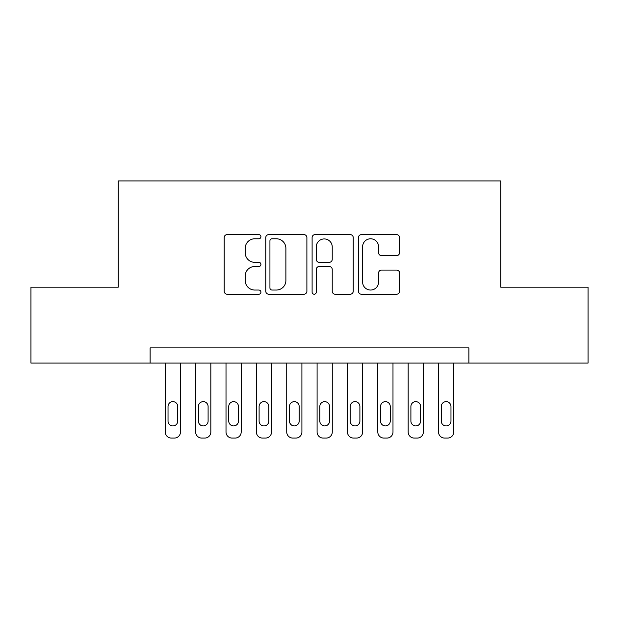 <?xml version="1.0" encoding="UTF-8"?>
<svg xmlns="http://www.w3.org/2000/svg" width="619" height="619" viewBox="0 0 619 619"><rect width="100%" height="100%" fill="white"/><g stroke="black" fill="none" stroke-linecap="round" stroke-linejoin="round"><path stroke-width="0.93" d="M260.924 236.706A2.089 2.089 0 0 0 258.843 234.616L227.181 234.616A2.979 2.979 0 0 0 224.194 237.595L224.194 291.24A2.979 2.979 0 0 0 227.181 294.218L258.843 294.218A2.089 2.089 0 0 0 260.924 292.129A2.089 2.089 0 0 0 258.843 290.04L254.742 290.04A9.533 9.533 0 0 1 245.209 280.508L245.209 276.035A9.533 9.533 0 0 1 254.742 266.503L258.843 266.503A2.089 2.089 0 0 0 260.924 264.414A2.089 2.089 0 0 0 258.843 262.332L254.742 262.332A9.533 9.533 0 0 1 245.209 252.792L245.209 248.327A9.533 9.533 0 0 1 254.742 238.787L258.843 238.787A2.089 2.089 0 0 0 260.924 236.706M396.593 255.624A2.979 2.979 0 0 0 399.572 252.645L399.572 237.595A2.979 2.979 0 0 0 396.593 234.616L361.426 234.616A2.979 2.979 0 0 0 358.447 237.595L358.447 291.24A2.979 2.979 0 0 0 361.426 294.218L396.593 294.218A2.979 2.979 0 0 0 399.572 291.24L399.572 273.056A2.979 2.979 0 0 0 396.593 270.077L381.544 270.077A2.979 2.979 0 0 0 378.565 273.056L378.565 282.071A7.97 7.97 0 0 1 370.588 290.04A7.97 7.97 0 0 1 362.618 282.071L362.618 246.757A7.97 7.97 0 0 1 370.588 238.787A7.97 7.97 0 0 1 378.565 246.757L378.565 252.645A2.979 2.979 0 0 0 381.544 255.624L396.593 255.624M150.115 363.082L30.95 363.082L30.95 287.185L118.237 287.185L118.237 180.926L500.763 180.926L500.763 287.185L588.05 287.185L588.05 363.082L468.885 363.082L468.885 347.901L150.115 347.901L150.115 363.082L468.885 363.082M306.892 237.595A2.979 2.979 0 0 0 303.914 234.616L268.747 234.616A2.979 2.979 0 0 0 265.768 237.595L265.768 291.24A2.979 2.979 0 0 0 268.747 294.218L303.914 294.218A2.979 2.979 0 0 0 306.892 291.24L306.892 237.595M315.086 234.616L350.253 234.616A2.979 2.979 0 0 1 353.232 237.595L353.232 291.24A2.979 2.979 0 0 1 350.253 294.218L335.204 294.218A2.979 2.979 0 0 1 332.225 291.24L332.225 269.482A2.979 2.979 0 0 0 329.246 266.503L319.257 266.503A2.979 2.979 0 0 0 316.278 269.482L316.278 292.129A2.089 2.089 0 0 1 314.197 294.218A2.089 2.089 0 0 1 312.108 292.129L312.108 237.595A2.979 2.979 0 0 1 315.086 234.616M272.027 238.787A2.089 2.089 0 0 0 269.938 240.876L269.938 287.959A2.089 2.089 0 0 0 272.027 290.04L276.345 290.04A9.533 9.533 0 0 0 285.885 280.508L285.885 248.327A9.533 9.533 0 0 0 276.345 238.787L272.027 238.787M332.225 246.911A7.97 7.97 0 0 0 324.248 238.934A7.97 7.97 0 0 0 316.278 246.911L316.278 259.353A2.979 2.979 0 0 0 319.257 262.332L329.246 262.332A2.979 2.979 0 0 0 332.225 259.353L332.225 246.911M180.469 363.082L180.469 432A6.074 6.074 0 0 1 174.403 438.074L171.362 438.074A6.074 6.074 0 0 1 165.288 432L165.288 363.082M177.738 421.075L177.738 406.497A4.859 4.859 0 0 0 172.879 401.638A4.859 4.859 0 0 0 168.028 406.497L168.028 421.075A4.859 4.859 0 0 0 172.879 425.926A4.859 4.859 0 0 0 177.738 421.075M210.831 363.082L210.831 432A6.074 6.074 0 0 1 204.757 438.074L201.724 438.074A6.074 6.074 0 0 1 195.65 432L195.65 363.082M208.1 421.075L208.1 406.497A4.859 4.859 0 0 0 203.241 401.638A4.859 4.859 0 0 0 198.382 406.497L198.382 421.075A4.859 4.859 0 0 0 203.241 425.926A4.859 4.859 0 0 0 208.1 421.075M241.193 363.082L241.193 432A6.074 6.074 0 0 1 235.119 438.074L232.086 438.074A6.074 6.074 0 0 1 226.012 432L226.012 363.082M238.462 421.075L238.462 406.497A4.859 4.859 0 0 0 233.603 401.638A4.859 4.859 0 0 0 228.744 406.497L228.744 421.075A4.859 4.859 0 0 0 233.603 425.926A4.859 4.859 0 0 0 238.462 421.075M271.548 363.082L271.548 432A6.074 6.074 0 0 1 265.481 438.074L262.441 438.074A6.074 6.074 0 0 1 256.374 432L256.374 363.082M268.816 421.075L268.816 406.497A4.859 4.859 0 0 0 263.957 401.638A4.859 4.859 0 0 0 259.106 406.497L259.106 421.075A4.859 4.859 0 0 0 263.957 425.926A4.859 4.859 0 0 0 268.816 421.075M301.91 363.082L301.91 432A6.074 6.074 0 0 1 295.836 438.074L292.802 438.074A6.074 6.074 0 0 1 286.729 432L286.729 363.082M299.178 421.075L299.178 406.497A4.859 4.859 0 0 0 294.319 401.638A4.859 4.859 0 0 0 289.46 406.497L289.46 421.075A4.859 4.859 0 0 0 294.319 425.926A4.859 4.859 0 0 0 299.178 421.075M332.271 363.082L332.271 432A6.074 6.074 0 0 1 326.198 438.074L323.164 438.074A6.074 6.074 0 0 1 317.09 432L317.09 363.082M329.54 421.075L329.54 406.497A4.859 4.859 0 0 0 324.681 401.638A4.859 4.859 0 0 0 319.822 406.497L319.822 421.075A4.859 4.859 0 0 0 324.681 425.926A4.859 4.859 0 0 0 329.54 421.075M362.626 363.082L362.626 432A6.074 6.074 0 0 1 356.559 438.074L353.519 438.074A6.074 6.074 0 0 1 347.452 432L347.452 363.082M359.894 421.075L359.894 406.497A4.859 4.859 0 0 0 355.043 401.638A4.859 4.859 0 0 0 350.184 406.497L350.184 421.075A4.859 4.859 0 0 0 355.043 425.926A4.859 4.859 0 0 0 359.894 421.075M392.988 363.082L392.988 432A6.074 6.074 0 0 1 386.914 438.074L383.881 438.074A6.074 6.074 0 0 1 377.807 432L377.807 363.082M390.256 421.075L390.256 406.497A4.859 4.859 0 0 0 385.397 401.638A4.859 4.859 0 0 0 380.538 406.497L380.538 421.075A4.859 4.859 0 0 0 385.397 425.926A4.859 4.859 0 0 0 390.256 421.075M423.35 363.082L423.35 432A6.074 6.074 0 0 1 417.276 438.074L414.243 438.074A6.074 6.074 0 0 1 408.169 432L408.169 363.082M420.618 421.075L420.618 406.497A4.859 4.859 0 0 0 415.759 401.638A4.859 4.859 0 0 0 410.9 406.497L410.9 421.075A4.859 4.859 0 0 0 415.759 425.926A4.859 4.859 0 0 0 420.618 421.075M453.712 363.082L453.712 432A6.074 6.074 0 0 1 447.638 438.074L444.597 438.074A6.074 6.074 0 0 1 438.531 432L438.531 363.082M450.972 421.075L450.972 406.497A4.859 4.859 0 0 0 446.121 401.638A4.859 4.859 0 0 0 441.262 406.497L441.262 421.075A4.859 4.859 0 0 0 446.121 425.926A4.859 4.859 0 0 0 450.972 421.075"/></g></svg>
